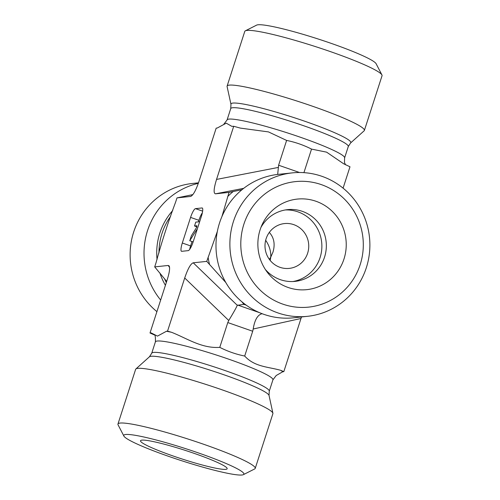 <?xml version="1.0" encoding="UTF-8"?>
<svg xmlns="http://www.w3.org/2000/svg" width="500" height="500" viewBox="0 0 500 500"><rect width="100%" height="100%" fill="white"/><g stroke="black" fill="none" stroke-linecap="round" stroke-linejoin="round"><path stroke-width="0.75" d="M156.912 311.631A72.125 69.981 -96.1 0 1 133.675 232.031A72.125 69.981 -96.1 0 1 192.512 183.456L198.5 182.825M160.656 300.038A72.125 69.981 -96.1 0 1 147.575 230.562A72.125 69.981 -96.1 0 1 198.325 183.337M381.919 74.925L376.112 63.725A63.106 6.356 -162.1 0 0 318.119 38.988A63.106 6.356 -162.1 0 0 256.619 25.125L245.356 30.819A72.125 7.262 17.9 0 1 246.969 30.425A72.125 7.262 17.9 0 1 319.806 48.019A72.125 7.262 17.9 0 1 381.919 74.925A72.125 7.262 17.9 0 1 382.044 75.744L364.375 130.438A72.125 7.262 17.9 0 1 364.131 130.806L350.594 142.963A62.962 6.344 17.9 0 0 301.225 120.031A62.962 6.344 17.9 0 0 232.887 103.081A62.962 6.344 17.9 0 0 230.963 104.325L227.094 86.544A72.125 7.262 17.9 0 1 227.106 86.1A72.125 7.262 17.9 0 1 229.3 85.125A72.125 7.262 17.9 0 1 305.594 103.869A72.125 7.262 17.9 0 1 364.375 130.438M227.106 86.1L244.775 31.406A72.125 7.262 17.9 0 1 245.356 30.819M360.188 264.625A63.106 61.238 -96.1 0 1 256.275 285.988A63.106 61.238 -96.1 0 1 289.7 182.5A63.106 61.238 -96.1 0 1 360.188 264.625M366.325 267.75A72.125 69.981 83.9 0 0 292.281 172.881A72.125 69.981 83.9 0 0 233.444 221.456A72.125 69.981 83.9 0 0 307.488 316.325A72.125 69.981 83.9 0 0 366.325 267.75M292.281 172.881L278.381 174.35A72.125 69.981 83.9 0 0 219.544 222.925A72.125 69.981 83.9 0 0 293.594 317.8L307.488 316.325M343.994 258.981A45.531 44.175 -96.1 0 1 309.494 289.281A45.531 44.175 -96.1 0 1 267.113 272.006A45.531 44.175 -96.1 0 1 260.113 229.762A45.531 44.175 -96.1 0 1 262.094 224.675A45.531 44.175 -96.1 0 1 318.481 202.225A45.531 44.175 -96.1 0 1 343.994 258.981M343.088 188.15L349.988 166.788L343.619 163.756L326.606 152.156L311.531 149.1C303.594 145.069 295.287 142.175 286.613 140.425L268.469 131.906L240.344 128.1L233.713 126.281L216.544 179.425C213.719 188.65 213.381 193.444 215.525 193.812L243.706 188.337M233.713 126.281L231.869 126.356L226.25 123.169L217.244 128.025L216.181 128.138L199.013 181.287C195.963 190.3 193.169 195.356 190.631 196.444L176.981 197.9L175.631 202.069C168.019 222.406 161.488 242.619 156.044 262.725L154.694 266.894L168.2 265.462L169.575 267.469M246.156 305.106L243.938 304.363L241.9 301.794M225.787 282.488L206.75 261.375L193.244 262.806C190.694 263.675 187.85 268.731 184.713 277.987L228.744 320.487L227.787 322.562L252.7 331.244L253.2 329.006C254.581 320.363 257.344 315.312 261.475 313.875L262.25 313.75M206.75 261.375L217.369 231.35M221.912 216.606L229.031 192.381L215.525 193.812M229.031 192.381L241.944 189.744M270.225 260.494L270.763 257.125L272.969 252.1C275.281 244.262 274.069 237.7 269.325 232.413M266.106 238.75A22.538 21.869 83.9 0 0 289.25 268.394A22.538 21.869 83.9 0 0 308.619 243.675A22.538 21.869 83.9 0 0 284.494 223.569A22.538 21.869 83.9 0 0 266.106 238.75M269.363 259.375L270.763 257.125C271.075 251.369 269.381 245.75 265.675 240.263M260.912 227.488A36.062 34.994 -96.1 0 1 287.538 209.644A36.062 34.994 -96.1 0 1 324.562 257.081A36.062 34.994 -96.1 0 1 295.144 281.369A36.062 34.994 -96.1 0 1 265.369 269.506M292.9 281.531A36.062 34.994 83.9 0 0 320.094 257.556A36.062 34.994 83.9 0 0 285.312 209.956M192.869 194.6L176.981 197.9M154.694 266.894L166.681 281.4M286.613 140.425L278.606 165.219L277.675 174.431M243.938 304.363L237.275 305.306L193.244 262.806M154.462 334.963L150.013 332.994L167.181 279.85C169.488 272.488 170.138 267.838 169.131 265.906L168.2 265.462M150.013 332.994L151.075 332.881L157.475 336.106L166.488 331.25L167.544 331.138L184.713 277.987M202.65 211.131L195.5 208.644L202.006 207.956A9.012 1.981 -70.8 0 1 202.219 207.975A9.012 1.981 -70.8 0 1 201.419 216.256L193.15 241.869A9.012 1.981 -70.8 0 1 188.225 250.631L181.719 251.319A9.012 1.981 -70.8 0 1 181.506 251.3A9.012 1.981 -70.8 0 1 182.306 243.012L190.575 217.406L198.881 220.3L198.388 221.838M195.5 208.644A9.012 1.981 -70.8 0 0 190.575 217.406M243.381 474.656L254.644 468.963A72.125 7.262 -162.1 0 0 255.225 468.381A72.125 7.262 -162.1 0 0 196.444 441.806A72.125 7.262 -162.1 0 0 120.15 423.062A72.125 7.262 -162.1 0 0 117.956 424.044A72.125 7.262 -162.1 0 0 118.081 424.856L123.888 436.062A63.106 6.356 17.9 0 1 185.787 448.7A63.106 6.356 17.9 0 1 243.381 474.656A63.106 6.356 17.9 0 1 241.969 475A63.106 6.356 17.9 0 1 178.238 459.606A63.106 6.356 17.9 0 1 123.888 436.062M255.225 468.381L272.894 413.681A72.125 7.262 -162.1 0 0 272.906 413.237A72.125 7.262 -162.1 0 0 212.119 386.444A72.125 7.262 -162.1 0 0 137.819 368.363A72.125 7.262 -162.1 0 0 135.869 368.981A72.125 7.262 -162.1 0 0 135.625 369.344L117.956 424.044M225.775 469.356A45.531 4.588 17.9 0 1 177.15 457.369A45.531 4.588 17.9 0 1 140.55 440.662A45.531 4.588 17.9 0 1 141.894 440.131A45.531 4.588 17.9 0 1 189.594 451.812A45.531 4.588 17.9 0 1 227.181 468.644A45.531 4.588 17.9 0 1 225.775 469.356M167.544 331.138L171.588 332.306C187.306 338.519 201.806 348.631 219.775 347.362C227.712 351.394 236.019 354.288 244.694 356.044C254.631 367.038 268.375 366.763 280.837 370.363L283.819 371.644L282.756 371.756L276.188 375.525L272.925 379.837A61.756 6.219 -162.1 0 0 222.594 357.081A61.756 6.219 -162.1 0 0 157.269 341.031A61.756 6.219 -162.1 0 0 155.394 341.875C155.575 336.769 155.113 334.281 154.006 334.419M253.2 329.006L300.988 318.494L301.5 316.962M300.988 318.494L283.819 371.644M244.694 356.044L252.7 331.244M219.775 347.362L227.787 322.562M228.744 320.487C233.456 312.75 236.3 307.688 237.275 305.306M196.637 231.062L196.7 229.662L189.756 240.744L191.344 235.825L196.806 227.106L196.863 225.744L194.519 225.994L195.769 222.119L199.662 221.706M193.131 241.919L189.756 240.744M196.819 226.794L194.519 225.994M192.025 241.531L190.613 245.906A9.012 1.981 -70.8 0 0 189.675 249.381M196.788 226.781L196.556 227.506M202.356 212.787A9.012 1.981 -70.8 0 0 198.881 220.3M311.531 149.1L303.925 172.65M223.812 124.256L227.075 119.95A61.756 6.219 17.9 0 1 228.95 119.106A61.756 6.219 17.9 0 1 311.962 141.419A61.756 6.219 17.9 0 1 344.606 157.912L348.281 146.537L350.594 142.963M227.075 119.95L230.744 108.575A61.756 6.219 17.9 0 1 232.619 107.737A61.756 6.219 17.9 0 1 297.95 123.787A61.756 6.219 17.9 0 1 348.281 146.537M208.094 257.2A70.775 68.669 83.9 0 0 209.587 264.681M233.219 191.519A70.775 68.669 83.9 0 0 227.688 196.55M158.975 252.963A61.756 59.925 -96.1 0 1 162.025 233.369A61.756 59.925 -96.1 0 1 170.613 216.319M166.331 282.481A61.756 59.925 -96.1 0 1 164.425 278.556M157.05 259.5A62.962 61.094 -96.1 0 1 159.825 233.094A62.962 61.094 -96.1 0 1 172.725 210.538M165.413 285.325A62.962 61.094 -96.1 0 1 159.913 273.019M278.175 167.45L216.544 179.425M259.569 312.675L237.638 305.031M262.188 313.725L261.731 313.825M151.075 332.881A70.775 7.125 -162.1 0 0 153 334.275M171.588 332.306A70.775 7.125 -162.1 0 0 166.488 331.25M282.756 371.756A70.775 7.125 -162.1 0 0 280.837 370.363M272.925 379.837L269.256 391.206A61.756 6.219 -162.1 0 0 218.925 368.456A61.756 6.219 -162.1 0 0 153.6 352.406A61.756 6.219 -162.1 0 0 151.719 353.244L149.406 356.819L135.869 368.981M269.256 391.206L269.037 395.456A62.962 6.344 -162.1 0 0 215.975 372.069A62.962 6.344 -162.1 0 0 151.106 356.281A62.962 6.344 -162.1 0 0 149.406 356.819M299.5 172.5L278.606 165.219M190.613 245.906L182.306 243.012M202.006 207.956L202.394 208.088M345.538 164.819L344.462 162.469L344.606 157.912M230.744 108.575L230.963 104.325M155.394 341.875L151.719 353.244M269.037 395.456L272.906 413.237"/></g></svg>

